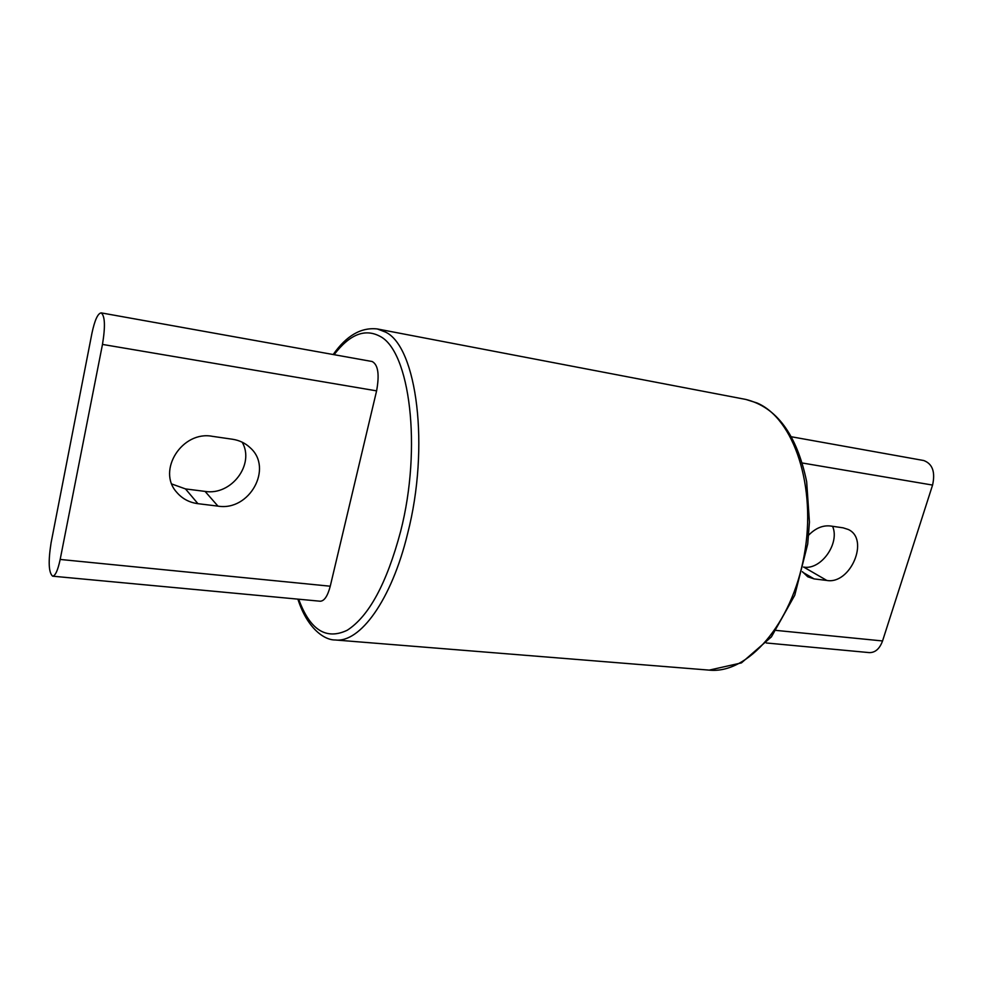 <?xml version="1.0" encoding="UTF-8"?>
<svg xmlns="http://www.w3.org/2000/svg" width="983" height="983" viewBox="0 0 983 983"><rect width="100%" height="100%" fill="white"/><g stroke="black" fill="none" stroke-linecap="round" stroke-linejoin="round"><path stroke-width="1.47" d="M803.529 567.068L803.738 567.093C821.088 570.214 840.096 543.304 832.576 526.298M808.665 535.145C815.485 528.203 822.734 525.143 830.402 525.991L843.095 527.822L848.304 529.493C869.82 539.249 850.479 584.725 826.814 580.449L814.108 578.901L807.768 576.788L802.386 571.664M766.261 642.968L869.291 652.614C875.226 652.712 879.65 648.817 882.55 640.953L932.572 485.074C935.46 471.987 932.511 463.804 923.725 460.523L791.548 436.796M171.853 484.017L185.492 488.92L205.066 491.402C231.374 495.788 255.039 464.357 242.187 442.19M197.927 503.677C189.24 502.51 182.162 498.7 176.694 492.262C156.666 470.452 182.26 430.37 212.451 436.341L232.541 439.254C239.447 440.31 245.332 443.149 250.186 447.744C273.483 468.117 249.473 511.43 217.956 506.122L197.927 503.677L185.492 488.92M101.188 312.877L372.176 361.523C378.111 364.705 379.585 374.486 376.6 390.865L330.251 586.212C327.671 596.042 324.329 601.043 320.249 601.227L52.64 576.185C55.367 575.829 57.874 570.251 60.172 559.45L102.478 344.419C105.439 326.393 104.997 315.887 101.188 312.877C97.808 313.368 94.737 320.151 91.947 333.212L51.091 542.751C48.13 561.576 48.646 572.72 52.64 576.185M803.738 567.093L826.814 580.449M802.841 572.327L814.108 578.901M802.325 463.005L932.572 485.074M776.214 630.41L882.55 640.953M205.066 491.402L217.956 506.122M376.6 390.865L102.478 344.419M330.251 586.212L60.172 559.45M709.21 670.123L741.428 662.898L771.409 636.886L794.768 595.231L807.719 543.968L809.439 522.096L806.662 481.658C796.832 434.498 776.582 407.097 745.9 399.454L756.922 402.932C793.773 418.316 816.898 486.61 804.168 555.518C791.794 624.512 747.584 674.178 709.21 670.123L335.203 639.97C359.925 643.189 391.517 600.158 407.601 533.683C430.013 446.86 416.878 346.753 385.545 332.107L377.361 328.961C361.166 327.106 346.446 335.621 333.2 354.519M334.097 354.679C349.518 334.49 364.73 328.322 379.708 336.174C409.788 350.599 422.199 447.412 400.646 531.336C386.786 583.275 368.994 616.243 347.245 630.238C326.135 640.314 309.94 629.968 298.685 599.212M745.9 399.454L377.361 328.961M297.886 599.139C307.384 628.813 324.611 640.191 335.203 639.97"/></g></svg>
